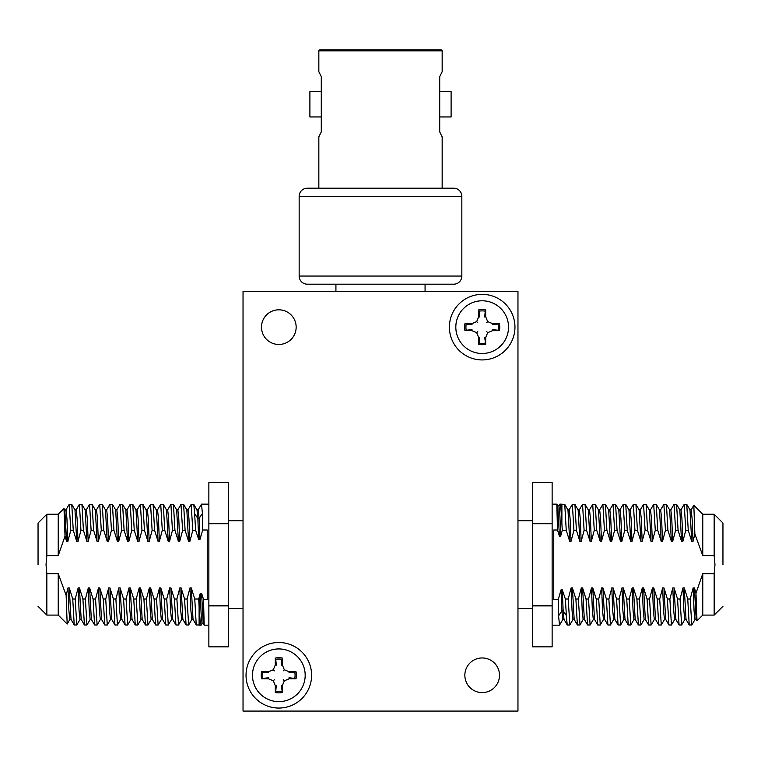 <?xml version="1.0" encoding="UTF-8"?>
<svg xmlns="http://www.w3.org/2000/svg" width="761" height="761" viewBox="0 0 761 761"><rect width="100%" height="100%" fill="white"/><g stroke="black" fill="none" stroke-linecap="round" stroke-linejoin="round"><path stroke-width="1.14" d="M243.035 711.078L517.965 711.078L517.965 291.349L243.035 291.349L243.035 711.078M278.821 344.467A17.322 17.322 0 0 1 261.499 327.135A17.322 17.322 0 0 1 278.821 309.813A17.322 17.322 0 0 1 296.153 327.135A17.322 17.322 0 0 1 278.821 344.467M482.179 692.605A17.322 17.322 0 0 1 464.847 675.283A17.322 17.322 0 0 1 482.179 657.961A17.322 17.322 0 0 1 499.501 675.283A17.322 17.322 0 0 1 482.179 692.605M482.179 294.355A32.78 32.78 0 0 0 449.399 327.135A32.78 32.78 0 0 0 482.179 359.924A32.78 32.78 0 0 0 514.959 327.135A32.78 32.78 0 0 0 482.179 294.355M278.821 642.503A32.78 32.78 0 0 0 246.041 675.283A32.78 32.78 0 0 0 278.821 708.063A32.78 32.78 0 0 0 311.601 675.283A32.78 32.78 0 0 0 278.821 642.503M252.471 675.283A26.359 26.359 0 0 0 278.821 701.642A26.359 26.359 0 0 0 305.18 675.283A26.359 26.359 0 0 0 278.821 648.933A26.359 26.359 0 0 0 252.471 675.283M282.341 685.651L281.323 685.442L282.341 692.5A17.57 17.57 0 0 1 275.311 692.5L275.311 685.651L273.304 680.8L268.462 678.793L261.603 678.793A17.57 17.57 0 0 1 261.603 671.773L268.462 671.773L273.304 669.766L275.311 664.924L275.311 658.065A17.57 17.57 0 0 1 282.341 658.065L282.341 664.924L284.338 669.766L289.19 671.773L296.039 671.773A17.57 17.57 0 0 1 296.039 678.793L289.19 678.793L284.338 680.8L282.341 685.651L282.341 692.5M281.903 691.235A16.247 16.247 0 0 1 275.739 691.235L276.319 685.442L275.311 685.651M289.19 671.773L288.99 672.781L294.773 672.201A16.247 16.247 0 0 1 294.773 678.365L288.99 677.785L289.19 678.793M273.304 669.766L274.398 670.86M282.341 658.065L281.903 659.33A16.247 16.247 0 0 0 275.739 659.33L276.319 665.124L275.311 664.924M268.462 671.773L268.662 672.781L262.868 672.201A16.247 16.247 0 0 0 262.868 678.365L261.603 678.793M261.603 671.773L262.868 672.201M268.462 678.793L268.662 677.785L262.868 678.365M273.304 680.8L274.398 679.706M275.311 692.5L275.739 691.235M284.338 680.8L283.244 679.706M296.039 678.793L294.773 678.365M294.773 672.201L296.039 671.773M284.338 669.766L283.244 670.86M282.341 664.924L281.323 665.124L281.903 659.33M275.739 659.33L275.311 658.065M455.82 327.135A26.359 26.359 0 0 0 482.179 353.494A26.359 26.359 0 0 0 508.529 327.135A26.359 26.359 0 0 0 482.179 300.785A26.359 26.359 0 0 0 455.82 327.135M485.689 337.504L484.681 337.304L485.689 344.353A17.57 17.57 0 0 1 478.659 344.353L478.659 337.504L476.662 332.662L471.81 330.655L464.961 330.655A17.57 17.57 0 0 1 464.961 323.625L471.81 323.625L476.662 321.618L478.659 316.776L478.659 309.927A17.57 17.57 0 0 1 485.689 309.927L485.689 316.776L487.696 321.618L492.538 323.625L499.397 323.625A17.57 17.57 0 0 1 499.397 330.655L492.538 330.655L487.696 332.662L485.689 337.504L485.689 344.353M485.261 343.097A16.247 16.247 0 0 1 479.097 343.097L479.677 337.304L478.659 337.504M492.538 323.625L492.338 324.643L498.132 324.053A16.247 16.247 0 0 1 498.132 330.226L492.338 329.637L492.538 330.655M476.662 321.618L477.756 322.721M485.689 309.927L485.261 311.182A16.247 16.247 0 0 0 479.097 311.182L479.677 316.976L478.659 316.776M471.81 323.625L472.01 324.643L466.227 324.053A16.247 16.247 0 0 0 466.227 330.226L464.961 330.655M464.961 323.625L466.227 324.053M471.81 330.655L472.01 329.637L466.227 330.226M476.662 332.662L477.756 331.558M478.659 344.353L479.097 343.097M487.696 332.662L486.602 331.558M499.397 330.655L498.132 330.226M498.132 324.053L499.397 323.625M487.696 321.618L486.602 322.721M485.689 316.776L484.681 316.976L485.261 311.182M479.097 311.182L478.659 309.927M532.605 523.425L552.134 523.425L552.134 482.474L532.605 482.474L532.605 646.85L552.134 646.85L552.134 605.889L532.605 605.889M532.605 605.613L552.134 605.613L552.134 523.701L532.605 523.701M552.134 646.85L532.605 646.85M552.134 482.474L532.605 482.474M517.965 515.016L517.965 520.733L532.605 520.733M562.893 619.378L559.506 625.181L558.584 615.849L558.317 599.307L553.761 599.307L553.761 530.008L557.48 530.008L556.824 504.143L557.756 505.751L559.421 536.077L557.48 530.008M558.878 505.751L559.896 504.143L560.895 508.69L561.894 521.694L561.894 504.143L559.896 504.143M558.317 599.307L561.028 589.87L561.894 610.921L558.584 615.849M564.757 504.372L567.972 509.946L569.723 541.423L566.241 530.293L564.757 504.372L561.894 504.305M569.856 624.924L568.201 599.021L565.366 599.021L562.303 589.87L563.159 610.902L561.894 610.921L562.807 619.454L564.082 619.454M561.894 522.35L561.894 521.694M561.894 523.387L562.274 530.293L560.695 536.077L559.82 513.941L558.955 505.685L557.68 505.685M559.421 536.077L560.695 536.077M562.274 530.293L566.241 530.293M569.723 541.423L570.997 541.423L573.937 530.293L576.41 530.293L574.926 504.372L572.377 504.305L573.937 530.293M579.245 509.946L582.545 504.305L584.106 530.293L581.166 541.423L579.892 541.423L576.41 530.293M584.106 530.293L586.579 530.293L585.085 504.372L582.545 504.305M589.414 509.937L592.714 504.305L594.274 530.293L591.335 541.423L590.06 541.423L586.579 530.293M594.274 530.293L596.748 530.293L595.254 504.372L592.714 504.305M599.582 509.937L602.883 504.305L604.443 530.293L601.494 541.423L600.229 541.423L596.748 530.293M604.443 530.293L606.907 530.293L605.423 504.372L602.883 504.305M609.751 509.937L613.043 504.305L614.612 530.293L611.663 541.423L610.398 541.423L606.907 530.293M614.612 530.293L617.076 530.293L615.592 504.372L613.043 504.305M619.92 509.937L623.211 504.305L624.781 530.293L621.832 541.423L620.567 541.423L617.076 530.293M624.781 530.293L627.245 530.293L625.761 504.372L623.211 504.305M630.089 509.937L633.38 504.305L634.94 530.293L632.001 541.423L630.736 541.423L627.245 530.293M634.94 530.293L637.414 530.293L635.93 504.362L633.38 504.305M640.258 509.937L643.549 504.305L645.109 530.293L642.17 541.413L640.895 541.423L637.414 530.293M645.109 530.293L647.582 530.293L646.099 504.362L643.549 504.305M650.417 509.937L653.718 504.305L655.278 530.293L652.339 541.413L651.064 541.413L647.582 530.293M655.278 530.293L657.751 530.293L656.258 504.362L653.718 504.305M660.586 509.937L663.887 504.305L665.447 530.293L662.508 541.413L661.233 541.413L657.751 530.293M665.447 530.293L667.92 530.293L666.427 504.362L663.887 504.305M670.755 509.937L674.056 504.305L675.616 530.293L672.676 541.413L671.402 541.413L667.92 530.293M675.616 530.293L678.08 530.293L676.596 504.362L674.056 504.305M680.924 509.937L684.225 504.305L685.785 530.293L682.845 541.413L681.571 541.413L678.08 530.293M685.785 530.293L688.248 530.293L686.764 504.362L684.225 504.305M691.093 509.937L693.823 505.275L694.869 533.975L693.005 541.413L691.739 541.413L688.248 530.293M694.869 533.975L702.774 555.635L714.16 555.635L714.979 564.662L714.16 573.68L702.774 573.68L695.973 593.19L697 620.795L702.774 615.088L714.16 615.088L714.16 573.68M695.069 619.378L691.778 625.009L690.208 599.021L693.157 587.892L694.422 587.892L695.973 593.19M690.208 599.021L687.744 599.021L689.228 624.943L691.778 625.019M684.9 619.378L681.609 625.019L680.049 599.021L682.988 587.892L684.263 587.892L687.744 599.021M680.049 599.021L677.575 599.021L679.059 624.952L681.609 625.019M674.731 619.378L671.44 625.019L669.88 599.021L672.819 587.892L674.094 587.892L677.575 599.021M669.88 599.021L667.407 599.021L668.89 624.952L671.44 625.019M664.572 619.378L661.271 625.019L659.711 599.021L662.65 587.892L663.925 587.892L667.407 599.021M659.711 599.021L657.238 599.021L658.731 624.952L661.271 625.019M654.403 619.378L651.102 625.019L649.542 599.021L652.481 587.892L653.756 587.892L657.238 599.021M649.542 599.021L647.069 599.021L648.562 624.952L651.102 625.019M644.234 619.378L640.933 625.019L639.373 599.021L642.313 587.892L643.587 587.892L647.069 599.021M639.373 599.021L636.9 599.021L638.393 624.952L640.933 625.019M634.065 619.378L630.764 625.019L629.204 599.021L632.153 587.892L633.418 587.892L636.9 599.021M629.204 599.021L626.741 599.021L628.225 624.952L630.764 625.019M623.896 619.378L620.605 625.019L619.035 599.021L621.984 587.892L623.249 587.892L626.741 599.021M619.035 599.021L616.572 599.021L618.056 624.952L620.605 625.019M613.727 619.378L610.436 625.019L608.876 599.021L611.815 587.892L613.081 587.892L616.572 599.021M608.876 599.021L606.403 599.021L607.887 624.952L610.436 625.019M603.559 619.378L600.267 625.019L598.707 599.021L601.647 587.892L602.921 587.892L606.403 599.021M598.707 599.021L596.234 599.021L597.718 624.952L600.267 625.019M593.39 619.378L590.098 625.019L588.538 599.021L591.478 587.892L592.752 587.892L596.234 599.021M588.538 599.021L586.065 599.021L587.549 624.952L590.098 625.019M580.025 624.924L578.37 599.021L581.309 587.892L582.584 587.892L586.065 599.021M578.37 599.021L575.896 599.021L577.38 624.952L579.93 625.019M568.201 599.021L571.14 587.892L572.415 587.892L575.896 599.021M562.303 589.87L561.028 589.87M565.366 599.021L566.374 615.592L563.159 610.902L563.996 619.378L567.287 625.019L569.761 625.019M567.887 509.87L569.161 509.87L570.075 518.422L570.997 541.423M702.774 555.635L702.774 514.227L693.832 505.275M566.374 615.592L567.211 624.943M569.076 509.946L572.377 504.305M693.005 541.413L692.091 518.422L691.178 509.87L689.904 509.87M689.228 624.952L686.013 619.378L684.263 587.892M693.157 587.892L694.07 610.883L694.993 619.454L696.258 619.454M694.422 587.892L696.182 619.378L697 620.795M702.774 573.68L702.774 615.088M714.16 555.635L714.16 514.227L702.774 514.227M691.739 541.413L689.989 509.937L686.764 504.362M686.089 619.454L684.824 619.454L683.901 610.883L682.988 587.892M722.95 564.662L722.95 523.007L722.95 564.662M571.14 587.892L572.063 610.893L572.976 619.444L574.251 619.444M574.916 504.372L578.141 509.946L579.892 541.423M572.415 587.892L574.165 619.378L577.38 624.952M578.056 509.87L579.33 509.87L580.243 518.422L581.166 541.423M682.845 541.413L681.923 518.422L681.009 509.87L679.735 509.87M679.059 624.952L675.844 619.378L674.094 587.892M681.571 541.413L679.82 509.937L676.596 504.362M675.92 619.454L674.655 619.454L673.732 610.883L672.819 587.892M581.309 587.892L582.222 610.893L583.145 619.444L584.41 619.444M585.085 504.372L588.31 509.946L590.06 541.423M582.584 587.892L584.334 619.378L587.549 624.952M588.224 509.87L589.499 509.87L590.412 518.422L591.335 541.423M672.676 541.413L671.754 518.422L670.841 509.87L669.566 509.87M668.89 624.952L665.675 619.378L663.925 587.892M671.402 541.413L669.651 509.937L666.427 504.362M665.751 619.454L664.486 619.454L663.573 610.883L662.65 587.892M591.478 587.892L592.391 610.883L593.314 619.444L594.579 619.444M595.254 504.372L598.479 509.937L600.229 541.423M592.752 587.892L594.503 619.378L597.718 624.943M598.393 509.87L599.668 509.87L600.581 518.422L601.494 541.423M662.508 541.413L661.585 518.422L660.672 509.87L659.397 509.87M658.722 624.952L655.506 619.378L653.756 587.892M661.233 541.413L659.483 509.937L656.258 504.362M655.592 619.444L654.317 619.444L653.404 610.883L652.481 587.892M601.647 587.892L602.56 610.883L603.483 619.444L604.748 619.444M605.423 504.372L608.648 509.937L610.398 541.423M602.921 587.892L604.662 619.378L607.887 624.952M608.562 509.87L609.837 509.87L610.75 518.422L611.663 541.423M652.339 541.413L651.426 518.422L650.503 509.87L649.238 509.87M648.562 624.952L645.338 619.378L643.587 587.892M651.064 541.413L649.314 509.937L646.099 504.362M645.423 619.444L644.148 619.444L643.235 610.883L642.313 587.892M611.815 587.892L612.729 610.883L613.642 619.444L614.917 619.444M615.592 504.372L618.817 509.937L620.567 541.423M613.081 587.892L614.831 619.378L618.056 624.952M618.731 509.87L619.996 509.87L620.919 518.422L621.832 541.423M642.17 541.413L641.257 518.422L640.334 509.87L639.069 509.87M638.393 624.952L635.169 619.378L633.418 587.892M640.895 541.423L639.145 509.937L635.93 504.362M635.254 619.444L633.98 619.444L633.066 610.883L632.153 587.892M621.984 587.892L622.898 610.883L623.811 619.444L625.085 619.444M625.761 504.372L628.976 509.937L630.736 541.423M623.249 587.892L625 619.378L628.225 624.952M628.9 509.87L630.165 509.87L631.088 518.422L632.001 541.423M442.16 71.724L439.715 76.623L439.715 91.577L451.102 91.577L451.102 116.956L439.715 116.956L439.715 131.9L439.715 76.623L442.16 71.724L442.16 50.901A0.98 0.98 0 0 0 441.18 49.922L319.82 49.922A0.98 0.98 0 0 0 318.84 50.901L318.84 71.724L321.285 76.623L321.285 91.577L309.898 91.577L309.898 116.956L321.285 116.956L321.285 131.9L321.285 76.623M441.418 135.363L442.16 136.799L442.16 188.205M318.84 188.205L318.84 136.799L321.285 131.9L318.84 136.799M319.582 73.161L318.84 71.724M442.16 136.799L439.715 131.9M461.841 196.338A8.133 8.133 0 0 0 453.708 188.205L307.292 188.205A8.133 8.133 0 0 0 299.159 196.338L461.841 196.338L461.841 276.053A8.133 8.133 0 0 1 453.708 284.195L307.292 284.195A8.133 8.133 0 0 1 299.159 276.053L299.159 196.338M335.924 284.195L335.924 291.349M425.076 291.349L425.076 284.195M228.395 605.889L208.866 605.889L208.866 646.85L228.395 646.85L228.395 482.474L208.866 482.474L208.866 523.425L228.395 523.425M228.395 523.701L208.866 523.701L208.866 605.613L228.395 605.613M208.866 482.474L228.395 482.474M208.866 646.85L228.395 646.85M243.035 614.298L243.035 608.581L228.395 608.581M198.107 509.937L201.494 504.143L202.416 513.466L202.683 530.008L207.239 530.008L207.239 599.307L203.52 599.307L204.176 625.181L203.244 623.563L201.579 593.238L203.52 599.307M202.122 623.563L201.104 625.181L200.105 620.624L199.106 607.62L199.106 625.181L201.104 625.181M202.683 530.008L199.972 539.444L199.106 518.393L202.416 513.466M196.243 624.952L193.028 619.378L191.277 587.892L194.759 599.021L196.243 624.952L199.106 625.019M191.144 504.4L192.799 530.293L195.634 530.293L198.697 539.444L197.841 518.412L199.106 518.393L198.193 509.87L196.918 509.87M199.106 597.718L199.106 607.62M199.106 606.964L198.726 599.021L200.305 593.238L201.18 615.373L202.046 623.63L203.32 623.63M201.579 593.238L200.305 593.238M198.726 599.021L194.759 599.021M191.277 587.892L190.003 587.892L187.063 599.021L184.59 599.021L186.074 624.952L188.623 625.019L187.063 599.021M178.531 624.952L176.894 599.021L179.834 587.892L181.108 587.892L184.59 599.021M176.894 599.021L174.421 599.021L175.915 624.952L178.454 625.019M171.586 619.378L168.286 625.019L166.726 599.021L169.665 587.892L170.94 587.892L174.421 599.021M166.726 599.021L164.252 599.021L165.746 624.952L168.286 625.019M161.418 619.378L158.117 625.019L156.557 599.021L159.506 587.892L160.771 587.892L164.252 599.021M156.557 599.021L154.093 599.021L155.577 624.952L158.117 625.019M151.249 619.378L147.957 625.019L146.388 599.021L149.337 587.901L150.602 587.901L154.093 599.021M146.388 599.021L143.924 599.021L145.408 624.952L147.957 625.019M137.865 624.943L136.219 599.021L139.168 587.901L140.433 587.901L143.924 599.021M136.219 599.021L133.755 599.021L135.239 624.952L137.789 625.019M127.696 624.943L126.06 599.021L128.999 587.901L130.264 587.901L133.755 599.021M126.06 599.021L123.586 599.021L125.07 624.952L127.62 625.019M120.742 619.378L117.451 625.019L115.891 599.021L118.83 587.901L120.105 587.901L123.586 599.021M115.891 599.021L113.418 599.021L114.901 624.952L117.451 625.019M110.583 619.378L107.282 625.019L105.722 599.021L108.661 587.901L109.936 587.901L113.418 599.021M105.722 599.021L103.249 599.021L104.742 624.952L107.282 625.019M100.414 619.378L97.113 625.019L95.553 599.021L98.492 587.901L99.767 587.901L103.249 599.021M95.553 599.021L93.08 599.021L94.573 624.952L97.113 625.019M90.245 619.378L86.944 625.019L85.384 599.021L88.324 587.901L89.598 587.901L93.08 599.021M85.384 599.021L82.92 599.021L84.404 624.952L86.944 625.019M80.076 619.378L76.775 625.019L75.215 599.021L78.155 587.901L79.429 587.901L82.92 599.021M75.215 599.021L72.752 599.021L74.236 624.952L76.775 625.019M69.907 619.378L67.177 624.039L66.131 595.34L67.995 587.901L69.261 587.901L72.752 599.021M66.131 595.34L58.226 573.68L46.84 573.68L46.021 564.662L46.84 555.635L58.226 555.635L65.027 536.134L64 508.519L58.226 514.227L46.84 514.227L46.84 555.635M65.931 509.937L69.222 504.305L70.792 530.293L67.843 541.423L66.578 541.423L65.027 536.134M70.792 530.293L73.256 530.293L71.772 504.372L69.222 504.305M76.1 509.937L79.391 504.305L80.951 530.293L78.012 541.423L76.737 541.423L73.256 530.293M80.951 530.293L83.425 530.293L81.941 504.372L79.391 504.305M86.269 509.937L89.56 504.305L91.12 530.293L88.181 541.423L86.906 541.423L83.425 530.293M91.12 530.293L93.593 530.293L92.11 504.372L89.56 504.305M96.428 509.937L99.729 504.305L101.289 530.293L98.35 541.423L97.075 541.423L93.593 530.293M101.289 530.293L103.762 530.293L102.269 504.372L99.729 504.305M106.597 509.937L109.898 504.305L111.458 530.293L108.519 541.423L107.244 541.423L103.762 530.293M111.458 530.293L113.931 530.293L112.438 504.372L109.898 504.305M116.766 509.937L120.067 504.305L121.627 530.293L118.687 541.423L117.413 541.423L113.931 530.293M121.627 530.293L124.1 530.293L122.607 504.372L120.067 504.305M126.935 509.937L130.236 504.305L131.796 530.293L128.847 541.423L127.582 541.423L124.1 530.293M131.796 530.293L134.259 530.293L132.775 504.372L130.236 504.305M137.104 509.937L140.395 504.305L141.965 530.293L139.016 541.423L137.751 541.423L134.259 530.293M141.965 530.293L144.428 530.293L142.944 504.372L140.395 504.305M147.273 509.937L150.564 504.305L152.124 530.293L149.185 541.423L147.919 541.423L144.428 530.293M152.124 530.293L154.597 530.293L153.113 504.372L150.564 504.305M157.441 509.937L160.733 504.305L162.293 530.293L159.353 541.423L158.079 541.423L154.597 530.293M162.293 530.293L164.766 530.293L163.282 504.372L160.733 504.305M167.61 509.937L170.902 504.305L172.462 530.293L169.522 541.423L168.248 541.423L164.766 530.293M172.462 530.293L174.935 530.293L173.451 504.372L170.902 504.305M180.975 504.4L182.63 530.293L179.691 541.423L178.416 541.423L174.935 530.293M182.63 530.293L185.104 530.293L183.62 504.372L181.07 504.305M192.799 530.293L189.86 541.423L188.585 541.423L185.104 530.293M198.697 539.444L199.972 539.444M195.634 530.293L194.626 513.723L197.841 518.412L197.004 509.937L193.789 504.372L191.239 504.305M193.113 619.444L191.839 619.444L190.925 610.893L190.003 587.892M58.226 573.68L58.226 615.088L67.168 624.039M194.626 513.723L193.789 504.372M191.924 619.378L188.623 625.009M67.995 587.901L68.909 610.893L69.822 619.454L71.096 619.454M71.772 504.372L74.987 509.937L76.737 541.423M67.843 541.423L66.93 518.431L66.007 509.87L64.742 509.87M66.578 541.423L64.818 509.937L64 508.519M58.226 555.635L58.226 514.227M46.84 573.68L46.84 615.088L58.226 615.088M69.261 587.901L71.011 619.378L74.236 624.952M74.911 509.87L76.176 509.87L77.099 518.431L78.012 541.423M38.05 564.662L38.05 523.007L38.05 564.662M189.86 541.423L188.937 518.431L188.024 509.87L186.749 509.87M186.084 624.952L182.859 619.378L181.108 587.892M188.585 541.423L186.835 509.946L183.62 504.372M182.944 619.444L181.67 619.444L180.757 610.893L179.834 587.892M78.155 587.901L79.077 610.902L79.991 619.454L81.265 619.454M81.941 504.372L85.156 509.937L86.906 541.423M79.429 587.901L81.18 619.378L84.404 624.952M85.08 509.87L86.345 509.87L87.268 518.431L88.181 541.423M179.691 541.423L178.778 518.431L177.855 509.87L176.59 509.87M175.915 624.952L172.69 619.378L170.94 587.892M178.416 541.423L176.666 509.937L173.451 504.372M172.776 619.444L171.501 619.444L170.588 610.893L169.665 587.892M88.324 587.901L89.246 610.902L90.159 619.454L91.434 619.454M92.11 504.372L95.325 509.937L97.075 541.423M89.598 587.901L91.349 619.378L94.573 624.952M95.249 509.87L96.514 509.87L97.427 518.431L98.35 541.423M169.522 541.423L168.609 518.431L167.686 509.87L166.421 509.87M165.746 624.952L162.521 619.378L160.771 587.892M168.248 541.423L166.497 509.937L163.282 504.372M162.607 619.444L161.332 619.444L160.419 610.902L159.506 587.892M98.492 587.901L99.415 610.902L100.328 619.454L101.603 619.444M102.278 504.372L105.494 509.937L107.244 541.423M99.767 587.901L101.517 619.378L104.742 624.952M105.408 509.87L106.683 509.87L107.596 518.431L108.519 541.423M159.353 541.423L158.44 518.431L157.517 509.87L156.252 509.87M155.577 624.952L152.352 619.378L150.602 587.901M158.079 541.423L156.338 509.937L153.113 504.372M152.438 619.444L151.163 619.444L150.25 610.902L149.337 587.901M108.661 587.901L109.574 610.902L110.497 619.444L111.762 619.444M112.438 504.372L115.662 509.937L117.413 541.423M109.936 587.901L111.686 619.378L114.901 624.952M115.577 509.87L116.852 509.87L117.765 518.431L118.687 541.423M149.185 541.423L148.271 518.431L147.358 509.87L146.083 509.87M145.408 624.952L142.183 619.378L140.433 587.901M147.919 541.423L146.169 509.937L142.944 504.372M142.269 619.444L141.004 619.444L140.081 610.902L139.168 587.901M118.83 587.901L119.743 610.902L120.666 619.444L121.931 619.444M122.607 504.372L125.831 509.937L127.582 541.423M120.105 587.901L121.855 619.378L125.07 624.952M125.746 509.87L127.02 509.87L127.934 518.431L128.847 541.423M139.016 541.423L138.102 518.431L137.189 509.87L135.915 509.87M135.239 624.952L132.024 619.378L130.264 587.901M137.751 541.423L136 509.937L132.775 504.372M132.1 619.444L130.835 619.444L129.912 610.902L128.999 587.901M442.16 50.901L318.84 50.901M299.159 276.053L461.841 276.053M517.965 608.581L532.605 608.581M552.134 625.181L559.506 625.181M552.134 504.143L556.824 504.143M722.95 606.308L714.16 615.088M722.95 523.007L714.16 514.227M569.837 624.952L573.062 619.378M580.006 624.952L583.23 619.378M243.035 520.733L228.395 520.733M208.866 504.143L201.494 504.143M208.866 625.181L204.176 625.181M38.05 523.007L46.84 514.227M38.05 606.308L46.84 615.088M191.163 504.372L187.938 509.946M181.755 619.378L178.531 624.943M180.994 504.372L177.77 509.946M141.08 619.378L137.865 624.952M130.911 619.378L127.696 624.952"/></g></svg>

